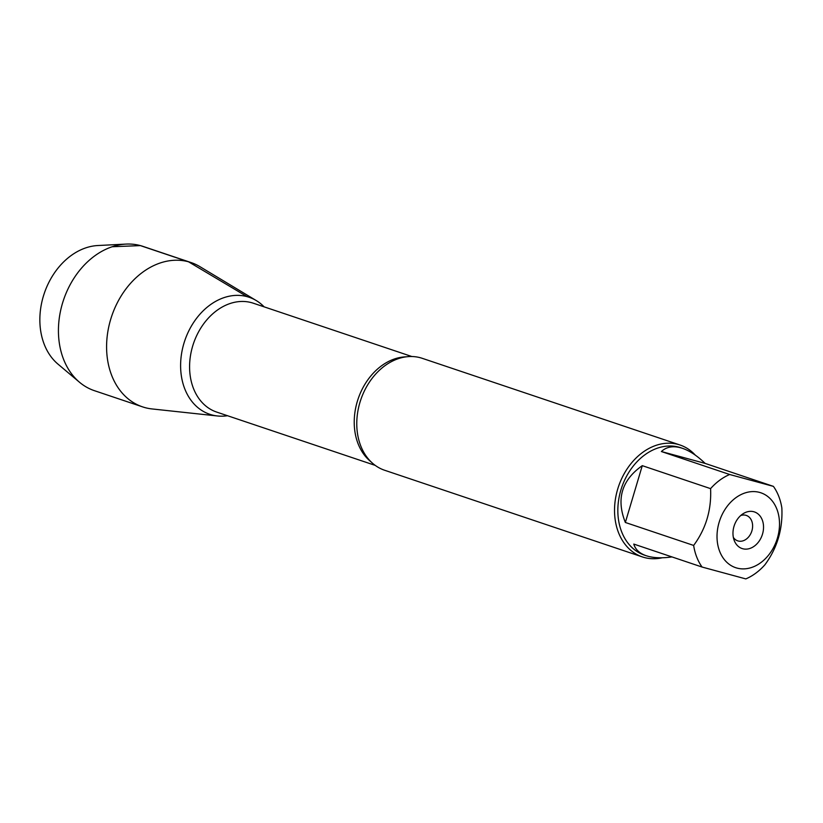 <?xml version="1.0" encoding="UTF-8"?>
<svg xmlns="http://www.w3.org/2000/svg" width="823" height="823" viewBox="0 0 823 823"><rect width="100%" height="100%" fill="white"/><g stroke="black" fill="none" stroke-linecap="round" stroke-linejoin="round"><path stroke-width="1.23" d="M742.624 493.851A39.504 30.173 108.6 0 0 717.152 532.913A39.504 30.173 108.6 0 0 736.976 568.076A39.504 30.173 108.6 0 0 779.371 527.564A39.504 30.173 108.6 0 0 742.624 493.851M729.672 474.501A56.674 43.29 108.6 0 0 710.578 488.636C711.586 509.818 705.949 528.747 693.645 545.433A56.674 43.29 108.6 0 0 702.081 567.047L745.823 578.908A56.674 43.29 108.6 0 0 764.917 564.773C777.21 548.097 782.858 529.158 781.85 507.976A56.674 43.29 108.6 0 0 773.414 486.372L729.672 474.501L661.373 451.529L705.116 463.4C697.328 455.86 689.767 450.829 682.432 448.309C673.749 445.48 666.733 446.56 661.373 451.529M702.081 567.047L633.782 544.075C635.397 549.538 639.564 553.437 646.302 555.751L644.604 555.186A56.674 43.29 -71.4 0 1 621.242 488.883A56.674 43.29 -71.4 0 1 678.862 447.167A56.674 43.29 -71.4 0 1 680.734 447.733L682.432 448.309M646.302 555.751L648.143 556.307C654.686 558.045 662.638 558.251 671.969 556.914M710.578 488.636L642.279 465.664C621.694 480.107 616.046 499.036 625.346 522.471L693.645 545.433M773.414 486.372L705.116 463.4M680.045 445.017L422.292 358.334A59.04 45.09 108.6 0 0 420.337 357.738A59.04 45.09 108.6 0 0 389.711 362.583A59.04 45.09 108.6 0 0 361.266 447.187A59.04 45.09 108.6 0 0 384.65 470.262L642.413 556.934A59.04 45.09 -71.4 0 1 618.073 487.874A59.04 45.09 -71.4 0 1 678.09 444.42A59.04 45.09 -71.4 0 1 680.045 445.017A59.04 45.09 -71.4 0 1 695.291 455.129M247.065 296.64A61.735 47.148 -71.4 0 1 264.142 306.856A61.735 47.148 108.6 0 0 256.272 300.57A61.735 47.148 108.6 0 0 247.065 296.64A61.735 47.148 108.6 0 0 183.899 343.417A61.735 47.148 108.6 0 0 211.809 414.905A61.735 47.148 -71.4 0 1 183.899 343.417A61.735 47.148 -71.4 0 1 247.065 296.64L188.539 261.796A76.117 58.145 108.6 0 0 111.156 317.822A76.117 58.145 108.6 0 0 142.544 406.86A76.117 58.145 108.6 0 0 145.064 407.632A76.117 58.145 108.6 0 0 152.039 408.938L217.467 415.975A61.735 47.148 108.6 0 0 227.529 415.718A61.735 47.148 -71.4 0 1 211.809 414.905A61.735 47.148 108.6 0 0 217.467 415.975M662.196 557.778A59.04 45.09 -71.4 0 1 642.413 556.934M753.775 511.731A19.32 14.763 -71.4 0 1 759.248 540.989A19.32 14.763 -71.4 0 1 734.198 540.402A19.32 14.763 -71.4 0 1 743.2 513.655A19.32 14.763 -71.4 0 1 753.775 511.731M625.346 522.471L642.279 465.664M733.355 537.388A13.415 10.246 108.6 0 0 737.727 540.855A13.415 10.246 108.6 0 0 751.718 531.401A13.415 10.246 108.6 0 0 746.276 515.414A13.415 10.246 108.6 0 0 745.833 515.28A13.415 10.246 108.6 0 0 740.71 515.537M256.272 300.57L199.896 266.642A76.117 58.145 108.6 0 0 191.07 262.558A76.117 58.145 108.6 0 0 188.539 261.796L140.383 245.604L112.165 246.746M191.07 262.558L142.914 246.365A76.117 58.145 108.6 0 0 125.991 244.092A76.117 58.145 108.6 0 0 63.536 299.984A76.117 58.145 108.6 0 0 79.522 382.263A76.117 58.145 108.6 0 0 94.388 390.668L142.544 406.86M79.522 382.263L57.949 364.095A65.315 49.894 -71.4 0 1 44.236 293.492A65.315 49.894 -71.4 0 1 97.824 245.532L125.991 244.092M371.029 461.826A57.435 43.866 -71.4 0 1 358.077 399.032A57.435 43.866 -71.4 0 1 406.336 356.822M411.86 356.524L253.319 303.214A57.435 43.866 108.6 0 0 251.416 302.638A57.435 43.866 108.6 0 0 193.035 344.909A57.435 43.866 108.6 0 0 216.706 412.086L375.257 465.396"/></g></svg>

